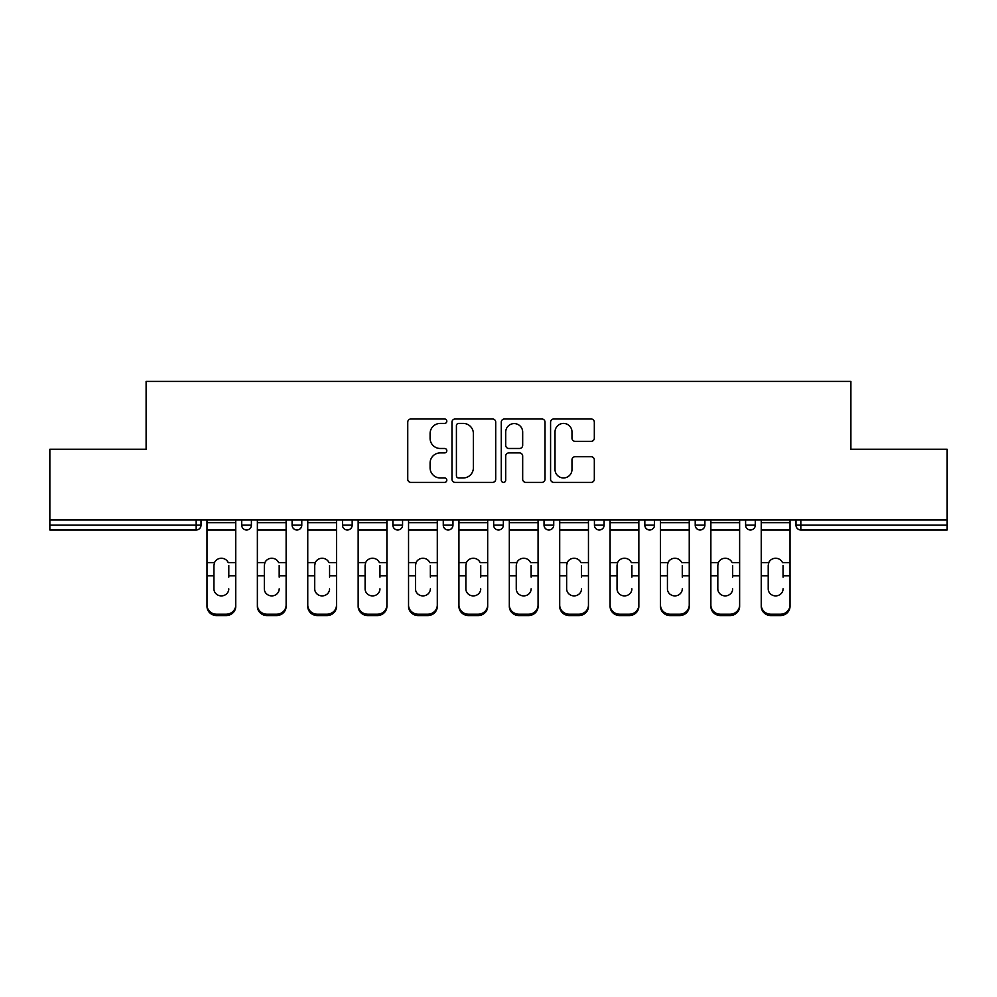 <?xml version="1.0" encoding="UTF-8"?>
<svg xmlns="http://www.w3.org/2000/svg" width="997" height="997" viewBox="0 0 997 997"><rect width="100%" height="100%" fill="white"/><g stroke="black" fill="none" stroke-linecap="round" stroke-linejoin="round"><path stroke-width="1.5" d="M446.818 421.208A2.218 2.218 0 0 0 444.6 418.989L410.914 418.989A3.165 3.165 0 0 0 407.748 422.167L407.748 479.233A3.165 3.165 0 0 0 410.914 482.398L444.6 482.398A2.218 2.218 0 0 0 446.818 480.18A2.218 2.218 0 0 0 444.6 477.962L440.238 477.962A10.144 10.144 0 0 1 430.093 467.817L430.093 463.057A10.144 10.144 0 0 1 440.238 452.912L444.6 452.912A2.218 2.218 0 0 0 446.818 450.694A2.218 2.218 0 0 0 444.6 448.476L440.238 448.476A10.144 10.144 0 0 1 430.093 438.331L430.093 433.57A10.144 10.144 0 0 1 440.238 423.426L444.6 423.426A2.218 2.218 0 0 0 446.818 421.208M591.159 441.347A3.165 3.165 0 0 0 594.324 438.169L594.324 422.167A3.165 3.165 0 0 0 591.159 418.989L553.746 418.989A3.165 3.165 0 0 0 550.581 422.167L550.581 479.233A3.165 3.165 0 0 0 553.746 482.398L591.159 482.398A3.165 3.165 0 0 0 594.324 479.233L594.324 459.891A3.165 3.165 0 0 0 591.159 456.726L575.144 456.726A3.165 3.165 0 0 0 571.979 459.891L571.979 469.475A8.487 8.487 0 0 1 563.492 477.962A8.487 8.487 0 0 1 555.017 469.475L555.017 431.913A8.487 8.487 0 0 1 563.492 423.426A8.487 8.487 0 0 1 571.979 431.913L571.979 438.169A3.165 3.165 0 0 0 575.144 441.347L591.159 441.347M49.85 519.985L49.85 449.248L146.11 449.248L146.11 381.415L850.89 381.415L850.89 449.248L947.15 449.248L947.15 519.985L49.85 519.985L49.85 525.145L196.172 525.145L196.172 519.985M495.721 422.167A3.165 3.165 0 0 0 492.555 418.989L455.143 418.989A3.165 3.165 0 0 0 451.977 422.167L451.977 479.233A3.165 3.165 0 0 0 455.143 482.398L492.555 482.398A3.165 3.165 0 0 0 495.721 479.233L495.721 422.167M504.445 418.989L541.857 418.989A3.165 3.165 0 0 1 545.023 422.167L545.023 479.233A3.165 3.165 0 0 1 541.857 482.398L525.843 482.398A3.165 3.165 0 0 1 522.677 479.233L522.677 456.09A3.165 3.165 0 0 0 519.499 452.912L508.881 452.912A3.165 3.165 0 0 0 505.716 456.09L505.716 480.18A2.218 2.218 0 0 1 503.497 482.398A2.218 2.218 0 0 1 501.279 480.18L501.279 422.167A3.165 3.165 0 0 1 504.445 418.989M196.172 529.993A4.848 4.848 0 0 0 201.02 525.145L196.172 525.145L196.172 529.993A4.848 4.848 0 0 0 201.02 525.145L201.02 519.985L201.02 525.145A4.848 4.848 0 0 1 196.172 529.993L49.85 529.993L49.85 525.145M947.15 519.985L947.15 529.993L800.828 529.993A4.848 4.848 0 0 1 795.98 525.145L795.98 519.985L795.98 525.145L947.15 525.145M241.71 519.985L241.71 525.145L241.71 519.985M246.558 529.993A4.848 4.848 0 0 1 241.71 525.145A4.848 4.848 0 0 0 246.558 529.993A4.848 4.848 0 0 0 251.406 525.145L251.406 519.985L251.406 525.145A4.848 4.848 0 0 1 246.558 529.993A4.848 4.848 0 0 1 241.71 525.145L251.406 525.145A4.848 4.848 0 0 1 246.558 529.993M292.096 519.985L292.096 525.145L292.096 519.985M301.792 519.985L301.792 525.145L301.792 519.985M342.494 519.985L342.494 525.145L342.494 519.985M352.178 519.985L352.178 525.145L352.178 519.985M392.88 525.145A4.848 4.848 0 0 0 397.728 529.993A4.848 4.848 0 0 0 402.564 525.145A4.848 4.848 0 0 1 397.728 529.993A4.848 4.848 0 0 0 402.564 525.145L402.564 519.985L402.564 525.145L392.88 525.145A4.848 4.848 0 0 0 397.728 529.993A4.848 4.848 0 0 1 392.88 525.145L392.88 519.985M443.266 519.985L443.266 525.145L443.266 519.985M452.962 519.985L452.962 525.145L452.962 519.985M493.652 525.145A4.848 4.848 0 0 0 498.5 529.993A4.848 4.848 0 0 0 503.348 525.145L503.348 519.985L503.348 525.145L493.652 525.145A4.848 4.848 0 0 0 498.5 529.993A4.848 4.848 0 0 1 493.652 525.145L493.652 519.985M544.038 519.985L544.038 525.145L544.038 519.985M553.734 519.985L553.734 525.145L553.734 519.985M594.436 519.985L594.436 525.145L594.436 519.985M604.12 519.985L604.12 525.145L604.12 519.985M644.822 519.985L644.822 525.145L644.822 519.985M654.506 519.985L654.506 525.145L654.506 519.985M695.208 519.985L695.208 525.145L695.208 519.985M704.904 519.985L704.904 525.145L704.904 519.985M745.594 519.985L745.594 525.145L745.594 519.985M755.29 519.985L755.29 525.145A4.848 4.848 0 0 1 750.442 529.993A4.848 4.848 0 0 1 745.594 525.145L755.29 525.145A4.848 4.848 0 0 1 750.442 529.993M296.944 529.993A4.848 4.848 0 0 1 292.096 525.145A4.848 4.848 0 0 0 296.944 529.993A4.848 4.848 0 0 0 301.792 525.145A4.848 4.848 0 0 1 296.944 529.993A4.848 4.848 0 0 1 292.096 525.145L301.792 525.145A4.848 4.848 0 0 1 296.944 529.993M347.33 529.993A4.848 4.848 0 0 1 342.494 525.145A4.848 4.848 0 0 0 347.33 529.993A4.848 4.848 0 0 0 352.178 525.145A4.848 4.848 0 0 1 347.33 529.993A4.848 4.848 0 0 1 342.494 525.145L352.178 525.145A4.848 4.848 0 0 1 347.33 529.993M448.114 529.993A4.848 4.848 0 0 1 443.266 525.145A4.848 4.848 0 0 0 448.114 529.993A4.848 4.848 0 0 0 452.962 525.145A4.848 4.848 0 0 1 448.114 529.993A4.848 4.848 0 0 1 443.266 525.145L452.962 525.145A4.848 4.848 0 0 1 448.114 529.993M548.886 529.993A4.848 4.848 0 0 1 544.038 525.145A4.848 4.848 0 0 0 548.886 529.993A4.848 4.848 0 0 0 553.734 525.145A4.848 4.848 0 0 1 548.886 529.993A4.848 4.848 0 0 1 544.038 525.145L553.734 525.145M599.272 529.993A4.848 4.848 0 0 1 594.436 525.145L604.12 525.145A4.848 4.848 0 0 1 599.272 529.993A4.848 4.848 0 0 0 604.12 525.145M649.67 529.993A4.848 4.848 0 0 1 644.822 525.145A4.848 4.848 0 0 0 649.67 529.993A4.848 4.848 0 0 0 654.506 525.145A4.848 4.848 0 0 1 649.67 529.993A4.848 4.848 0 0 1 644.822 525.145L654.506 525.145M700.056 529.993A4.848 4.848 0 0 1 695.208 525.145A4.848 4.848 0 0 0 700.056 529.993A4.848 4.848 0 0 0 704.904 525.145A4.848 4.848 0 0 1 700.056 529.993A4.848 4.848 0 0 1 695.208 525.145L704.904 525.145A4.848 4.848 0 0 1 700.056 529.993M458.632 423.426A2.218 2.218 0 0 0 456.414 425.644L456.414 475.743A2.218 2.218 0 0 0 458.632 477.962L463.231 477.962A10.144 10.144 0 0 0 473.376 467.817L473.376 433.57A10.144 10.144 0 0 0 463.231 423.426L458.632 423.426M522.677 432.075A8.487 8.487 0 0 0 514.19 423.588A8.487 8.487 0 0 0 505.716 432.075L505.716 445.31A3.165 3.165 0 0 0 508.881 448.476L519.499 448.476A3.165 3.165 0 0 0 522.677 445.31L522.677 432.075M228.799 565.449L228.799 575.78L235.741 575.78L235.741 519.985M206.99 577.151L206.99 606.425L206.99 562.595L214.529 562.595L213.931 565.449L214.529 562.595A7.428 7.129 0 0 1 228.201 562.595L235.741 562.595M228.799 577.151L228.799 575.78M221.359 595.894A7.428 7.029 180 0 0 228.799 588.866A7.428 7.029 180 0 1 221.359 595.894A7.428 7.029 180 0 1 213.931 588.866L213.931 565.449M235.741 605.054L235.741 606.425A9.696 9.16 180 0 1 226.045 615.585L226.045 614.227A9.696 9.16 0 0 0 235.741 605.054L235.741 575.78M206.99 605.054A9.696 9.16 0 0 0 216.685 614.227L216.685 615.585L226.045 615.585M216.685 615.585A9.696 9.16 180 0 1 206.99 606.425M216.685 614.227L226.045 614.227M206.99 562.595L206.99 519.985M279.185 565.449L279.185 575.78L286.127 575.78L286.127 519.985M257.376 577.151L257.376 606.425L257.376 562.595L264.915 562.595L264.33 565.449L264.915 562.595A7.428 7.129 0 0 1 278.587 562.595L286.127 562.595M279.185 577.151L279.185 575.78M271.757 595.894A7.428 7.029 180 0 0 279.185 588.866A7.428 7.029 180 0 1 271.757 595.894A7.428 7.029 180 0 1 264.33 588.866L264.33 565.449M329.571 565.449L329.571 575.78L336.512 575.78L336.512 519.985M307.761 577.151L307.761 606.425L307.761 562.595L315.301 562.595L314.716 565.449L315.301 562.595A7.428 7.129 0 0 1 328.973 562.595L336.512 562.595M329.571 577.151L329.571 575.78M322.143 595.894A7.428 7.029 180 0 0 329.571 588.866A7.428 7.029 180 0 1 322.143 595.894A7.428 7.029 180 0 1 314.716 588.866L314.716 565.449M379.957 565.449L379.957 575.78L386.898 575.78L386.898 519.985M358.16 577.151L358.16 606.425L358.16 562.595L365.687 562.595L365.101 565.449L365.687 562.595A7.428 7.129 0 0 1 379.371 562.595L386.898 562.595M379.957 577.151L379.957 575.78M372.529 595.894A7.428 7.029 180 0 0 379.957 588.866A7.428 7.029 180 0 1 372.529 595.894A7.428 7.029 180 0 1 365.101 588.866L365.101 565.449M430.343 565.449L430.343 575.78L437.297 575.78L437.297 519.985M408.546 577.151L408.546 606.425L408.546 562.595L416.085 562.595L415.487 565.449L416.085 562.595A7.428 7.129 0 0 1 429.757 562.595L437.297 562.595M430.343 577.151L430.343 575.78M422.915 595.894A7.428 7.029 180 0 0 430.343 588.866A7.428 7.029 180 0 1 422.915 595.894A7.428 7.029 180 0 1 415.487 588.866L415.487 565.449M480.741 565.449L480.741 575.78L487.683 575.78L487.683 519.985M458.932 577.151L458.932 606.425L458.932 562.595L466.471 562.595L465.873 565.449L466.471 562.595A7.428 7.129 0 0 1 480.143 562.595L487.683 562.595M487.683 606.425L487.683 605.054L487.683 606.425A9.696 9.16 180 0 1 477.987 615.585L477.987 614.227A9.696 9.16 0 0 0 487.683 605.054L487.683 575.78M480.741 577.151L480.741 575.78M473.301 595.894A7.428 7.029 180 0 0 480.741 588.866A7.428 7.029 180 0 1 473.301 595.894A7.428 7.029 180 0 1 465.873 588.866L465.873 565.449M286.127 605.054L286.127 606.425A9.696 9.16 180 0 1 276.431 615.585L276.431 614.227A9.696 9.16 0 0 0 286.127 605.054L286.127 575.78M257.376 605.054A9.696 9.16 0 0 0 267.071 614.227L267.071 615.585L276.431 615.585M267.071 615.585A9.696 9.16 180 0 1 257.376 606.425M267.071 614.227L276.431 614.227M257.376 562.595L257.376 519.985M336.512 605.054L336.512 606.425A9.696 9.16 180 0 1 326.829 615.585L326.829 614.227A9.696 9.16 0 0 0 336.512 605.054L336.512 575.78M307.761 605.054A9.696 9.16 0 0 0 317.457 614.227L317.457 615.585L326.829 615.585M317.457 615.585A9.696 9.16 180 0 1 307.761 606.425M317.457 614.227L326.829 614.227M307.761 562.595L307.761 519.985M386.898 605.054L386.898 606.425A9.696 9.16 180 0 1 377.215 615.585L377.215 614.227A9.696 9.16 0 0 0 386.898 605.054L386.898 575.78M358.16 605.054A9.696 9.16 0 0 0 367.843 614.227L367.843 615.585L377.215 615.585M367.843 615.585A9.696 9.16 180 0 1 358.16 606.425M367.843 614.227L377.215 614.227M358.16 562.595L358.16 519.985M437.297 605.054L437.297 606.425A9.696 9.16 180 0 1 427.601 615.585L427.601 614.227A9.696 9.16 0 0 0 437.297 605.054L437.297 575.78M408.546 605.054A9.696 9.16 0 0 0 418.229 614.227L418.229 615.585L427.601 615.585M418.229 615.585A9.696 9.16 180 0 1 408.546 606.425M418.229 614.227L427.601 614.227M408.546 562.595L408.546 519.985M458.932 605.054A9.696 9.16 0 0 0 468.627 614.227L468.627 615.585L477.987 615.585M468.627 615.585A9.696 9.16 180 0 1 458.932 606.425M468.627 614.227L477.987 614.227M458.932 562.595L458.932 519.985M531.127 565.449L531.127 575.78L538.068 575.78L538.068 519.985M509.317 577.151L509.317 606.425L509.317 562.595L516.857 562.595L516.259 565.449L516.857 562.595A7.428 7.129 0 0 1 530.529 562.595L538.068 562.595M538.068 606.425L538.068 605.054L538.068 606.425A9.696 9.16 180 0 1 528.373 615.585L528.373 614.227A9.696 9.16 0 0 0 538.068 605.054L538.068 575.78M531.127 577.151L531.127 575.78M523.699 595.894A7.428 7.029 180 0 0 531.127 588.866A7.428 7.029 180 0 1 523.699 595.894A7.428 7.029 180 0 1 516.259 588.866L516.259 565.449M509.317 605.054A9.696 9.16 0 0 0 519.013 614.227L519.013 615.585L528.373 615.585M519.013 615.585A9.696 9.16 180 0 1 509.317 606.425M519.013 614.227L528.373 614.227M509.317 562.595L509.317 519.985M581.513 565.449L581.513 575.78L588.454 575.78L588.454 519.985M559.703 577.151L559.703 606.425L559.703 562.595L567.243 562.595L566.657 565.449L567.243 562.595A7.428 7.129 0 0 1 580.915 562.595L588.454 562.595M588.454 606.425L588.454 605.054L588.454 606.425A9.696 9.16 180 0 1 578.771 615.585L578.771 614.227A9.696 9.16 0 0 0 588.454 605.054L588.454 575.78M581.513 577.151L581.513 575.78M574.085 595.894A7.428 7.029 180 0 0 581.513 588.866A7.428 7.029 180 0 1 574.085 595.894A7.428 7.029 180 0 1 566.657 588.866L566.657 565.449M559.703 605.054A9.696 9.16 0 0 0 569.399 614.227L569.399 615.585L578.771 615.585M569.399 615.585A9.696 9.16 180 0 1 559.703 606.425M569.399 614.227L578.771 614.227M559.703 562.595L559.703 519.985M631.899 565.449L631.899 575.78L638.84 575.78L638.84 519.985M610.102 577.151L610.102 606.425L610.102 562.595L617.629 562.595L617.043 565.449L617.629 562.595A7.428 7.129 0 0 1 631.313 562.595L638.84 562.595M638.84 606.425L638.84 605.054L638.84 606.425A9.696 9.16 180 0 1 629.157 615.585L629.157 614.227A9.696 9.16 0 0 0 638.84 605.054L638.84 575.78M631.899 577.151L631.899 575.78M624.471 595.894A7.428 7.029 180 0 0 631.899 588.866A7.428 7.029 180 0 1 624.471 595.894A7.428 7.029 180 0 1 617.043 588.866L617.043 565.449M610.102 605.054A9.696 9.16 0 0 0 619.785 614.227L619.785 615.585L629.157 615.585M619.785 615.585A9.696 9.16 180 0 1 610.102 606.425M619.785 614.227L629.157 614.227M610.102 562.595L610.102 519.985M682.284 565.449L682.284 575.78L689.239 575.78L689.239 519.985M660.488 577.151L660.488 606.425L660.488 562.595L668.027 562.595L667.429 565.449L668.027 562.595A7.428 7.129 0 0 1 681.699 562.595L689.239 562.595M682.284 577.151L682.284 575.78M674.857 595.894A7.428 7.029 180 0 0 682.284 588.866A7.428 7.029 180 0 1 674.857 595.894A7.428 7.029 180 0 1 667.429 588.866L667.429 565.449M689.239 605.054L689.239 606.425A9.696 9.16 180 0 1 679.543 615.585L679.543 614.227A9.696 9.16 0 0 0 689.239 605.054L689.239 575.78M660.488 605.054A9.696 9.16 0 0 0 670.171 614.227L670.171 615.585L679.543 615.585M670.171 615.585A9.696 9.16 180 0 1 660.488 606.425M670.171 614.227L679.543 614.227M660.488 562.595L660.488 519.985M732.67 565.449L732.67 575.78L739.624 575.78L739.624 519.985M710.873 577.151L710.873 606.425L710.873 562.595L718.413 562.595L717.815 565.449L718.413 562.595A7.428 7.129 0 0 1 732.085 562.595L739.624 562.595M732.67 577.151L732.67 575.78M725.243 595.894A7.428 7.029 180 0 0 732.67 588.866A7.428 7.029 180 0 1 725.243 595.894A7.428 7.029 180 0 1 717.815 588.866L717.815 565.449M739.624 605.054L739.624 606.425A9.696 9.16 180 0 1 729.929 615.585L729.929 614.227A9.696 9.16 0 0 0 739.624 605.054L739.624 575.78M710.873 605.054A9.696 9.16 0 0 0 720.569 614.227L720.569 615.585L729.929 615.585M720.569 615.585A9.696 9.16 180 0 1 710.873 606.425M720.569 614.227L729.929 614.227M710.873 562.595L710.873 519.985M783.069 565.449L783.069 575.78L790.01 575.78L790.01 519.985M761.259 577.151L761.259 606.425L761.259 562.595L768.799 562.595L768.201 565.449L768.799 562.595A7.428 7.129 0 0 1 782.471 562.595L790.01 562.595M790.01 606.425L790.01 605.054L790.01 606.425A9.696 9.16 180 0 1 780.315 615.585L780.315 614.227A9.696 9.16 0 0 0 790.01 605.054L790.01 575.78M783.069 577.151L783.069 575.78M775.641 595.894A7.428 7.029 180 0 0 783.069 588.866A7.428 7.029 180 0 1 775.641 595.894A7.428 7.029 180 0 1 768.201 588.866L768.201 565.449M761.259 605.054A9.696 9.16 0 0 0 770.955 614.227L770.955 615.585L780.315 615.585M770.955 615.585A9.696 9.16 180 0 1 761.259 606.425M770.955 614.227L780.315 614.227M761.259 562.595L761.259 519.985M800.828 519.985L800.828 529.993M498.5 529.993A4.848 4.848 0 0 0 503.348 525.145M206.99 575.78L213.931 575.78M206.99 529.993L235.741 529.993M206.99 522.652L235.741 522.652M257.376 575.78L264.33 575.78M257.376 529.993L286.127 529.993M257.376 522.652L286.127 522.652M307.761 575.78L314.716 575.78M307.761 529.993L336.512 529.993M307.761 522.652L336.512 522.652M358.16 575.78L365.101 575.78M358.16 529.993L386.898 529.993M358.16 522.652L386.898 522.652M408.546 575.78L415.487 575.78M408.546 529.993L437.297 529.993M408.546 522.652L437.297 522.652M458.932 575.78L465.873 575.78M458.932 529.993L487.683 529.993M458.932 522.652L487.683 522.652M509.317 575.78L516.259 575.78M509.317 529.993L538.068 529.993M509.317 522.652L538.068 522.652M559.703 575.78L566.657 575.78M559.703 529.993L588.454 529.993M559.703 522.652L588.454 522.652M610.102 575.78L617.043 575.78M610.102 529.993L638.84 529.993M610.102 522.652L638.84 522.652M660.488 575.78L667.429 575.78M660.488 529.993L689.239 529.993M660.488 522.652L689.239 522.652M710.873 575.78L717.815 575.78M710.873 529.993L739.624 529.993M710.873 522.652L739.624 522.652M761.259 575.78L768.201 575.78M761.259 529.993L790.01 529.993M761.259 522.652L790.01 522.652"/></g></svg>
